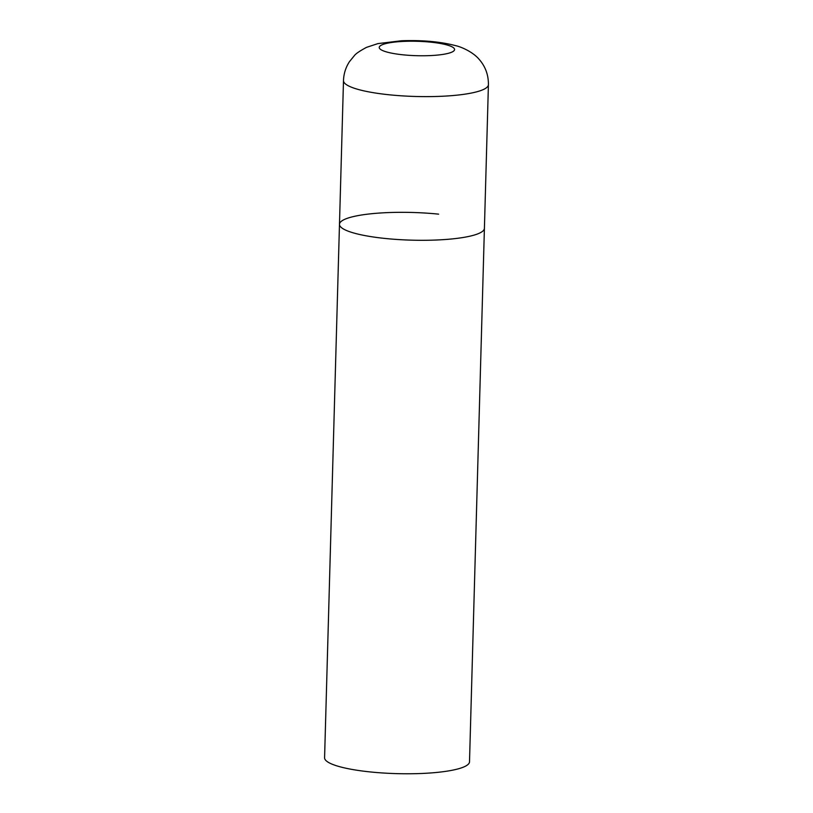 <?xml version="1.0" encoding="UTF-8"?>
<svg xmlns="http://www.w3.org/2000/svg" width="813" height="813" viewBox="0 0 813 813"><rect width="100%" height="100%" fill="white"/><g stroke="black" fill="none" stroke-linecap="round" stroke-linejoin="round"><path stroke-width="1.22" d="M479.314 233.229A72.489 13.851 1.6 0 0 484.406 228.331A72.489 13.851 -178.4 0 1 385.25 238.473A72.489 13.851 -178.4 0 1 339.478 224.286A72.489 13.851 1.6 0 0 398.167 239.54A72.489 13.851 1.6 0 0 479.314 233.229M343.493 80.609A72.489 13.851 1.6 0 0 402.181 95.863A72.489 13.851 1.6 0 0 483.329 89.552A72.489 13.851 1.6 0 0 488.42 84.654C488.501 74.898 485.381 66.422 479.07 59.258C473.054 52.073 461.367 46.869 455.737 45.68C440.412 41.656 422.343 40.02 401.51 40.752L377.913 43.607L366.5 47.367C359.753 50.985 355.688 53.76 354.316 55.701L349.519 61.575C345.749 67.327 343.736 73.668 343.493 80.609L339.478 224.286A72.489 13.851 -178.4 0 1 438.644 214.154M488.42 84.654L469.508 761.801A72.489 13.851 -178.4 0 1 370.352 771.944A72.489 13.851 -178.4 0 1 324.58 757.757L339.478 224.286M451.947 52.083A37.693 7.205 1.6 0 0 430.788 42.164A37.693 7.205 1.6 0 0 381.876 44.898A37.693 7.205 1.6 0 0 403.024 54.817A37.693 7.205 1.6 0 0 451.947 52.083"/></g></svg>
